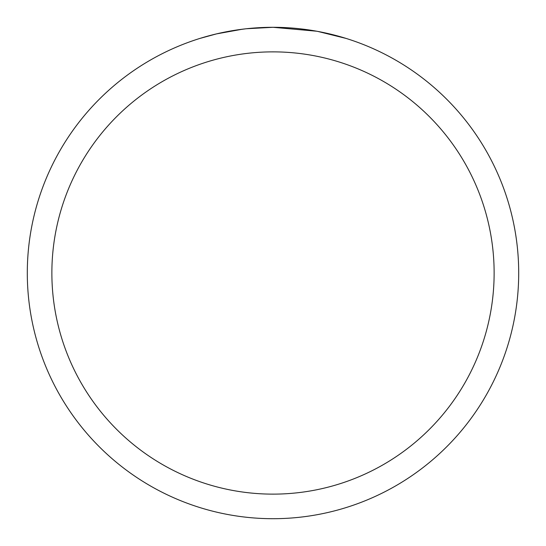 <?xml version="1.0" encoding="UTF-8"?>
<svg xmlns="http://www.w3.org/2000/svg" width="546" height="546" viewBox="0 0 546 546"><rect width="100%" height="100%" fill="white"/><g stroke="black" fill="none" stroke-linecap="round" stroke-linejoin="round"><path stroke-width="0.82" d="M277.9 27.348L281.32 27.443M303.255 29.17L304.293 29.3M316.646 31.211L273 27.3A245.7 245.7 0 0 1 518.7 273A245.7 245.7 0 0 1 273 518.7A245.7 245.7 0 0 1 27.3 273A245.7 245.7 0 0 1 273 27.3L246.444 28.74M317.806 31.422L345.993 38.397M273 51.87A221.13 221.13 0 0 1 494.13 273A221.13 221.13 0 0 1 273 494.13A221.13 221.13 0 0 1 51.87 273A221.13 221.13 0 0 1 273 51.87M245.29 28.87L236.268 30.064M200.013 38.397L216.482 33.893L242.294 29.231M254.989 27.962L256.347 27.866M248.969 28.481L253.037 28.112"/></g></svg>
